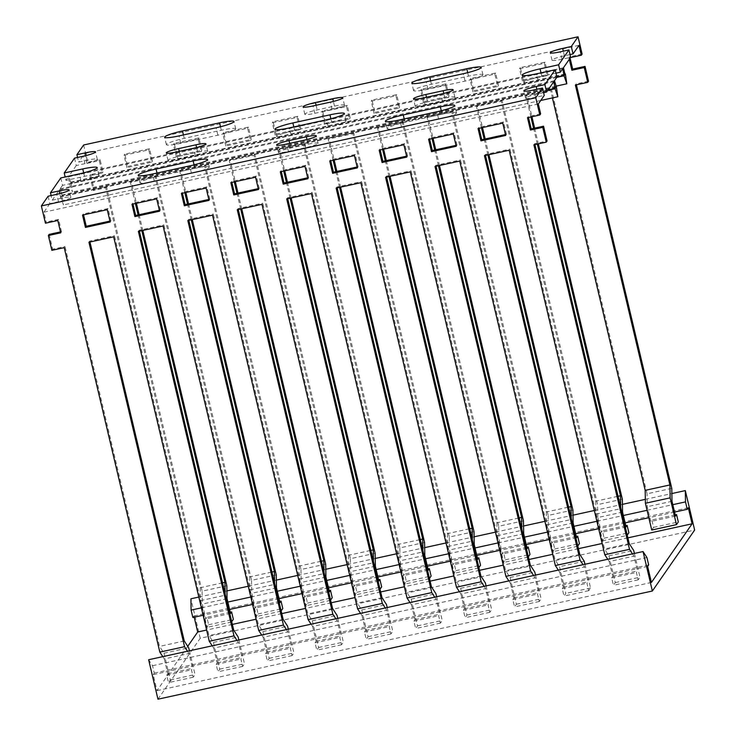 <?xml version="1.0" encoding="UTF-8"?>
<svg xmlns="http://www.w3.org/2000/svg" width="736" height="736" viewBox="0 0 736 736"><rect width="100%" height="100%" fill="white"/><g stroke="black" fill="none" stroke-linecap="round" stroke-linejoin="round"><path stroke-width="0.55" stroke-dasharray="3.68 2.76" d="M157.964 699.2L200.238 638.259L694.637 530.067M200.238 638.259L190.909 598.791M198.821 597.062L226.909 590.916M248.262 586.242L276.35 580.097M297.703 575.423L325.79 569.278M347.144 564.604L375.231 558.458M396.575 553.785L424.672 547.639M446.016 542.966L474.113 536.82M495.457 532.146L523.554 526.001M544.898 521.327L572.985 515.182M594.338 510.508L622.426 504.362M645.343 499.348L671.867 493.543M192.85 617.495L193.908 615.968L194.194 617.2M187.754 646.328L157.007 690.662L153.217 674.627L154.275 673.1L152.527 665.703L148.635 659.741M646.926 557.511L152.527 665.703M647.616 566.435L153.217 674.627M154.275 673.1L648.674 564.908M651.406 582.461L157.007 690.662M627.863 537.86L602.131 543.49M578.422 548.679L552.699 554.309M528.982 559.498L503.258 565.128M479.55 570.317L453.818 575.948M430.109 581.136L404.377 586.767M380.668 591.956L354.936 597.586M331.228 602.775L305.495 608.405M281.787 613.594L256.054 619.224M232.346 624.413L206.614 630.044M688.307 507.776L193.908 615.968M674.553 512.081L648.821 517.712M625.112 522.9L598.635 528.687M575.672 533.72L549.194 539.506M526.231 544.539L499.753 550.326M476.79 555.358L450.312 561.145M427.349 566.177L400.881 571.964M377.908 576.996L351.44 582.783M328.468 587.816L301.999 593.602M279.036 598.635L252.558 604.422M229.595 609.454L203.118 615.241M201.37 607.844L227.847 602.048M250.81 597.025L277.279 591.229M300.251 586.206L326.72 580.41M349.692 575.386L376.16 569.59M399.124 564.567L425.601 558.771M448.564 553.748L475.042 547.952M498.005 542.929L524.483 537.133M547.446 532.11L573.924 526.314M596.887 521.29L623.364 515.494M647.073 510.306L672.805 504.675M235.667 129.196A16.597 2.033 -13.3 0 0 235.75 128.892A16.597 2.033 -13.3 0 0 221.315 130.235L184.239 138.35A16.597 2.033 -13.3 0 0 166.364 144.642A16.597 2.033 -13.3 0 0 180.798 143.308L217.884 135.185A16.597 2.033 -13.3 0 0 235.667 129.196M207.626 151.487A11.491 1.408 -13.3 0 0 207.681 151.276A11.491 1.408 -13.3 0 0 197.69 152.205L180.384 155.995A11.491 1.408 -13.3 0 0 168.01 160.356A11.491 1.408 -13.3 0 0 178.011 159.427L195.316 155.636A11.491 1.408 -13.3 0 0 207.626 151.487M209.245 167.284A16.597 2.033 -13.3 0 0 209.328 166.989A16.597 2.033 -13.3 0 0 194.893 168.332L157.817 176.447A16.597 2.033 -13.3 0 0 139.95 182.74A16.597 2.033 -13.3 0 0 154.385 181.396L191.461 173.282A16.597 2.033 -13.3 0 0 209.245 167.284M456.449 113.188A16.597 2.033 -13.3 0 0 456.532 112.893A16.597 2.033 -13.3 0 0 442.097 114.227L405.012 122.342A16.597 2.033 -13.3 0 0 387.145 128.644A16.597 2.033 -13.3 0 0 401.58 127.3L438.656 119.186A16.597 2.033 -13.3 0 0 456.449 113.188M454.82 97.391A11.491 1.408 -13.3 0 0 454.885 97.18A11.491 1.408 -13.3 0 0 444.884 98.109L427.588 101.899A11.491 1.408 -13.3 0 0 415.214 106.26A11.491 1.408 -13.3 0 0 425.206 105.331L442.511 101.54A11.491 1.408 -13.3 0 0 454.82 97.391M482.862 75.1A16.597 2.033 -13.3 0 0 482.954 74.796A16.597 2.033 -13.3 0 0 468.51 76.139L431.434 84.254A16.597 2.033 -13.3 0 0 413.568 90.546A16.597 2.033 -13.3 0 0 428.002 89.203L465.078 81.089A16.597 2.033 -13.3 0 0 482.862 75.1M344.43 105.395A11.491 1.408 -13.3 0 0 344.494 105.184A11.491 1.408 -13.3 0 0 334.503 106.113L317.198 109.903A11.491 1.408 -13.3 0 0 304.824 114.255A11.491 1.408 -13.3 0 0 314.815 113.326L332.12 109.544A11.491 1.408 -13.3 0 0 344.43 105.395M346.058 121.192A16.597 2.033 -13.3 0 0 346.141 120.888A16.597 2.033 -13.3 0 0 331.706 122.231L294.621 130.346A16.597 2.033 -13.3 0 0 276.754 136.648A16.597 2.033 -13.3 0 0 291.189 135.304L328.274 127.19A16.597 2.033 -13.3 0 0 346.058 121.192M318.016 143.483A11.491 1.408 -13.3 0 0 318.072 143.272A11.491 1.408 -13.3 0 0 308.08 144.201L290.775 147.991A11.491 1.408 -13.3 0 0 278.401 152.352A11.491 1.408 -13.3 0 0 288.402 151.423L305.698 147.632A11.491 1.408 -13.3 0 0 318.016 143.483M48.098 196.227L49.855 203.624L58.503 201.728A11.491 1.408 -13.3 0 0 70.812 197.579A11.491 1.408 -13.3 0 0 70.877 197.377A11.491 1.408 -13.3 0 0 60.876 198.306L52.228 200.192L51.134 195.564M60.784 177.937L62.532 185.343L81.07 181.286A16.597 2.033 -13.3 0 0 98.854 175.288A16.597 2.033 -13.3 0 0 98.946 174.984A16.597 2.033 -13.3 0 0 84.502 176.327L65.964 180.384L65.164 176.98M74.52 158.13L76.268 165.536L84.925 163.64A11.491 1.408 -13.3 0 0 97.235 159.491A11.491 1.408 -13.3 0 0 97.29 159.28A11.491 1.408 -13.3 0 0 87.299 160.209L78.651 162.104L77.556 157.467M563.454 67.74L69.055 175.932L70.628 182.592L70.969 182.105L72.422 191.976L69.662 183.991L68.42 176.842L65.964 180.384M76.268 165.536L69.055 175.932M83.637 144.992L87.713 162.26L86.922 163.401L84.594 153.539L78.651 162.104M84.594 153.539L578.993 45.338M570.014 54.574L564.392 55.807A11.491 1.408 -13.3 0 0 552.018 60.159A11.491 1.408 -13.3 0 0 562.019 59.23L570.667 57.344M562.819 68.65L68.42 176.842M555.984 73.149L541.825 76.25A16.597 2.033 -13.3 0 0 523.958 82.542A16.597 2.033 -13.3 0 0 538.393 81.208L556.931 77.151M554.475 80.693L60.076 188.885L61.98 195.058L63.443 204.93L60.683 196.935L59.441 189.796L52.228 200.192M62.532 185.343L60.076 188.885M49.855 203.624L43.902 212.198L46.239 222.06L45.448 223.201M523.232 79.92L547.952 74.511L545.036 62.183L520.315 67.592L523.232 79.92L522.44 81.061L519.524 68.733L544.244 63.324L547.161 75.652L522.44 81.061M473.791 90.74L498.511 85.33L495.595 73.002L470.874 78.412L473.791 90.74L473 91.88L470.083 79.552L494.804 74.143L497.72 86.471L473 91.88M424.35 101.559L449.07 96.149L446.154 83.821L421.434 89.231L424.35 101.559L423.559 102.7L420.642 90.372L445.363 84.962L448.279 97.29L423.559 102.7M374.909 112.378L399.63 106.968L396.713 94.64L371.993 100.05L374.909 112.378L374.118 113.519L371.202 101.191L395.922 95.781L398.838 108.109L374.118 113.519M325.468 123.197L350.189 117.788L347.272 105.46L322.552 110.869L325.468 123.197L324.677 124.338L321.761 112.01L346.481 106.6L349.398 118.928L324.677 124.338M276.028 134.016L300.748 128.607L297.832 116.279L273.111 121.688L276.028 134.016L275.236 135.157L272.32 122.829L297.04 117.42L299.957 129.748L275.236 135.157M226.587 144.836L251.307 139.426L248.4 127.098L223.68 132.508L226.587 144.836L225.796 145.976L222.879 133.648L247.6 128.239L250.516 140.567L225.796 145.976M177.155 155.655L201.866 150.245L198.959 137.917L174.239 143.327L177.155 155.655L176.355 156.796L173.448 144.468L198.159 139.058L201.075 151.386L176.355 156.796M127.714 166.474L152.435 161.064L149.518 148.736L124.798 154.146L127.714 166.474L126.914 167.615L124.007 155.287L148.727 149.877L151.634 162.205L126.914 167.615M671.784 488.373L647.064 493.782L551.448 89.304L526.728 94.714L531.935 116.739M534.63 128.147L538.347 143.87M622.343 499.192L597.623 504.602L502.007 100.124L477.287 105.533L482.494 127.558M485.19 138.966L488.906 154.689M572.902 510.011L548.182 515.421L452.566 110.943L427.846 116.352L433.053 138.377M435.749 149.785L439.466 165.508M523.462 520.83L498.741 526.24L403.126 121.762L378.405 127.172L383.612 149.196M386.308 160.604L390.025 176.327M474.021 531.65L449.3 537.059L353.685 132.581L328.964 137.991L334.172 160.016M336.867 171.424L340.584 187.146M424.58 542.469L399.86 547.878L304.244 143.4L279.533 148.81L284.731 170.835M287.436 182.243L291.143 197.966M375.139 553.288L350.419 558.698L254.812 154.22L230.092 159.629L235.29 181.654M237.995 193.062L241.712 208.785M325.698 564.107L300.987 569.517L205.372 165.039L180.651 170.448L185.858 192.473M188.554 203.881L192.271 219.604M276.267 574.926L251.546 580.336L155.931 175.858L131.21 181.268L136.418 203.292M139.113 214.7L142.83 230.423M226.826 585.746L202.106 591.155L106.49 186.677L94.125 189.382L90.629 174.588L102.994 171.884L100.078 159.556L87.713 162.26M582.112 54.068L569.756 56.773L570.087 58.181M588.524 81.19L576.168 83.895L576.389 84.824M543.591 92.662L537.97 93.895A11.491 1.408 -13.3 0 0 525.605 98.256A11.491 1.408 -13.3 0 0 535.596 97.327L544.244 95.432M553.84 81.604L59.441 189.796M538.301 103.997L43.902 212.198M478.041 128.533L478.832 127.392L479.053 128.312M505.457 134.532L506.469 134.311L505.678 135.452M506.469 134.311L503.553 121.983L502.762 123.124M503.553 121.983L478.832 127.392M428.6 139.352L429.401 138.212L429.612 139.132M456.026 145.351L457.028 145.13L456.237 146.271M457.028 145.13L454.112 132.802L453.321 133.943M454.112 132.802L429.401 138.212M379.169 150.172L379.96 149.031L380.172 149.951M406.585 156.17L407.588 155.949L406.796 157.09M407.588 155.949L404.68 143.621L403.88 144.762M404.68 143.621L379.96 149.031M329.728 160.991L330.519 159.85L330.731 160.77M357.144 166.989L358.156 166.768L357.356 167.909M358.156 166.768L355.24 154.44L354.448 155.581M355.24 154.44L330.519 159.85M280.287 171.81L281.078 170.669L281.299 171.589M307.703 177.808L308.715 177.588L307.924 178.728M308.715 177.588L305.799 165.26L305.008 166.4M305.799 165.26L281.078 170.669M230.846 182.629L231.638 181.488L231.858 182.408M258.262 188.628L259.274 188.407L258.483 189.548M259.274 188.407L256.358 176.079L255.567 177.22M256.358 176.079L231.638 181.488M181.406 193.448L182.197 192.308L182.418 193.228M208.822 199.447L209.834 199.226L209.042 200.367M209.834 199.226L206.917 186.898L206.126 188.039M206.917 186.898L182.197 192.308M131.965 204.268L132.756 203.127L132.977 204.047M159.381 210.266L160.393 210.045L159.602 211.186M160.393 210.045L157.476 197.717L156.685 198.858M157.476 197.717L132.756 203.127M82.524 215.087L83.315 213.946L83.536 214.866M109.94 221.085L110.952 220.864L110.161 222.005M110.952 220.864L108.036 208.536L107.244 209.677M108.036 208.536L83.315 213.946M558.311 570.087L559.792 572.369L584.513 566.959L583.032 564.678M559.792 572.369L563.298 587.162L562.24 588.69L563.988 596.086L565.837 593.418L559.507 566.646L555.064 559.829L460.534 159.933L459.733 161.074M435.013 166.483L435.813 165.342L460.534 159.933M535.504 575.083L541.116 598.828L539.267 601.496L537.519 594.099L538.577 592.572L535.081 577.778L533.591 575.497M435.813 165.342L436.025 166.262M508.87 580.906L510.361 583.188L535.081 577.778M510.361 583.188L513.857 597.982L512.799 599.509L514.547 606.906L516.396 604.238L510.066 577.466L505.623 570.648L411.093 170.752L410.302 171.893M385.581 177.302L386.372 176.162L411.093 170.752M486.064 585.902L491.676 609.647L489.826 612.315L488.078 604.918L489.136 603.391L485.64 588.598L484.15 586.316M386.372 176.162L386.584 177.082M459.43 591.726L460.92 594.007L485.64 588.598M460.92 594.007L464.416 608.801L463.358 610.328L465.106 617.725L466.955 615.057L460.626 588.285L456.182 581.468L361.652 181.571L360.861 182.712M336.14 188.122L336.932 186.981L361.652 181.571M436.623 596.721L442.235 620.466L440.386 623.134L438.638 615.738L439.696 614.21L436.2 599.417L434.709 597.135M336.932 186.981L337.152 187.901M409.989 602.545L411.479 604.826L436.2 599.417M411.479 604.826L414.975 619.62L413.917 621.147L415.665 628.544L417.514 625.876L411.185 599.104L406.741 592.287L312.211 192.39L311.42 193.531M286.7 198.941L287.491 197.8L312.211 192.39M387.182 607.54L392.794 631.286L390.945 633.954L389.197 626.557L390.255 625.03L386.759 610.236L385.268 607.954M287.491 197.8L287.712 198.72M360.548 613.364L362.038 615.646L386.759 610.236M362.038 615.646L365.534 630.439L364.476 631.966L366.224 639.363L368.074 636.695L361.753 609.923L357.3 603.106L262.77 203.21L261.979 204.35M237.259 209.76L238.05 208.619L262.77 203.21M337.741 618.36L343.353 642.105L341.504 644.773L339.756 637.376L340.814 635.849L337.318 621.055L335.828 618.774M238.05 208.619L238.271 209.539M311.116 624.183L312.598 626.465L337.318 621.055M312.598 626.465L316.094 641.258L315.036 642.786L316.784 650.182L318.633 647.514L312.312 620.742L307.86 613.925L213.33 214.029L212.538 215.17M187.818 220.579L188.609 219.438L213.33 214.029M288.3 629.179L293.922 652.924L292.072 655.592L290.315 648.195L291.373 646.668L287.877 631.874L286.396 629.593M188.609 219.438L188.83 220.358M261.676 635.002L263.157 637.284L287.877 631.874M263.157 637.284L266.653 652.078L265.595 653.605L267.352 661.002L269.201 658.334L262.872 631.562L258.428 624.744L163.889 224.848L163.098 225.989M138.377 231.398L139.168 230.258L163.889 224.848M238.86 639.998L244.481 663.743L242.632 666.411L240.884 659.014L241.932 657.487L238.436 642.694L236.955 640.412M139.168 230.258L139.389 231.178M212.235 645.822L213.716 648.103L238.436 642.694M213.716 648.103L217.212 662.897L216.163 664.424L217.911 671.821L219.76 669.153L213.431 642.381L208.987 635.564L114.448 235.667L113.657 236.808M88.936 242.218L89.728 241.077L114.448 235.667M189.428 650.817L195.04 674.562L193.191 677.23L191.443 669.834L192.501 668.306L188.996 653.513L187.514 651.231M89.728 241.077L89.948 241.997M162.794 656.641L164.275 658.922L188.996 653.513M164.275 658.922L167.78 673.716L166.722 675.243L168.47 682.64L170.32 679.972L163.99 653.2L159.546 646.383L65.007 246.486L64.216 247.627M51.86 250.332L52.652 249.191L65.007 246.486M49.156 234.388L52.652 249.191M60.499 231.904L61.511 231.684L60.72 232.824M61.511 231.684L58.595 219.356L57.804 220.496M58.595 219.356L46.239 222.06M540.638 113.868L528.273 116.573L527.482 117.714M528.273 116.573L528.494 117.493M533.894 144.845L534.686 143.704L547.05 140.999M634.386 553.444L639.998 577.19L638.149 579.858L636.401 572.461L637.459 570.934L633.954 556.14L632.472 553.858M534.686 143.704L534.906 144.624M607.752 559.268L609.233 561.55L633.954 556.14M609.233 561.55L612.738 576.343L611.68 577.87L613.428 585.267L615.278 582.599L608.948 555.827L604.504 549.01L509.965 149.114L509.174 150.254M484.454 155.664L485.254 154.523L509.965 149.114M584.945 564.264L590.557 588.009L588.708 590.677L586.96 583.28L588.018 581.753L584.513 566.959M485.254 154.523L485.466 155.443M579.784 554.42L555.064 559.829M530.343 565.239L505.623 570.648M480.902 576.058L456.182 581.468M431.462 586.877L406.741 592.287M382.021 597.696L357.3 603.106M332.58 608.516L307.86 613.925M283.139 619.335L258.428 624.744M233.708 630.154L208.987 635.564M184.267 640.973L159.546 646.383M629.225 543.6L604.504 549.01M481.482 127.779L476.496 106.683L501.216 101.274L595.746 501.17L618.038 496.294M537.335 144.09L533.618 128.368M530.923 116.96L525.936 95.864L550.657 90.454L552.423 97.916M569.296 59.322L568.965 57.914L570.501 57.574M86.922 163.401L99.286 160.696L102.203 173.024L89.838 175.729L93.334 190.532L105.699 187.827L200.229 587.724L222.52 582.848M141.818 230.644L138.101 214.921M135.406 203.513L130.419 182.418L155.14 177.008L249.67 576.904L271.961 572.028M191.259 219.825L187.542 204.102M184.846 192.694L179.86 171.598L204.58 166.189L299.11 566.085L321.402 561.209M240.7 209.006L236.983 193.283M234.287 181.875L229.292 160.779L254.012 155.37L348.551 555.266L370.843 550.39M290.14 198.186L286.424 182.464M283.728 171.056L278.732 149.96L303.453 144.55L397.992 544.447L420.284 539.571M339.581 187.367L335.864 171.644M333.16 160.236L328.173 139.141L352.894 133.731L447.433 533.628L469.715 528.752M389.013 176.548L385.305 160.825M382.6 149.417L377.614 128.322L402.334 122.912L496.864 522.808L519.156 517.932M438.454 165.729L434.737 150.006M432.041 138.598L427.055 117.502L451.775 112.093L546.305 511.989L568.597 507.113M487.894 154.91L484.178 139.187M545.036 62.183L544.244 63.324M547.161 75.652L547.952 74.511M519.524 68.733L520.315 67.592M495.595 73.002L494.804 74.143M497.72 86.471L498.511 85.33M470.083 79.552L470.874 78.412M446.154 83.821L445.363 84.962M448.279 97.29L449.07 96.149M420.642 90.372L421.434 89.231M396.713 94.64L395.922 95.781M398.838 108.109L399.63 106.968M371.202 101.191L371.993 100.05M347.272 105.46L346.481 106.6M349.398 118.928L350.189 117.788M321.761 112.01L322.552 110.869M297.832 116.279L297.04 117.42M299.957 129.748L300.748 128.607M272.32 122.829L273.111 121.688M248.4 127.098L247.6 128.239M250.516 140.567L251.307 139.426M222.879 133.648L223.68 132.508M198.959 137.917L198.159 139.058M201.075 151.386L201.866 150.245M173.448 144.468L174.239 143.327M149.518 148.736L148.727 149.877M151.634 162.205L152.435 161.064M124.007 155.287L124.798 154.146M622.564 512.109L597.844 517.518L597.623 504.602M525.936 95.864L526.728 94.714M627.219 535.146L620.669 507.398M551.448 89.304L550.657 90.454M651.737 530.04L653.586 527.372L651.838 519.975L650.78 521.493L647.284 506.699L647.064 493.782M671.996 501.29L647.284 506.699M575.377 85.045L576.168 83.895M568.965 57.914L569.756 56.773M99.286 160.696L100.078 159.556M102.203 173.024L102.994 171.884M89.838 175.729L90.629 174.588M94.125 189.382L93.334 190.532M106.49 186.677L105.699 187.827M200.229 587.724L200.45 600.64L206.779 627.412L208.628 624.744L206.88 617.348L205.822 618.866L202.317 604.072L202.106 591.155M227.038 598.662L202.317 604.072M231.702 621.699L225.142 593.952M130.419 182.418L131.21 181.268M155.931 175.858L155.14 177.008M249.67 576.904L249.89 589.821L256.22 616.593L258.069 613.925L256.312 606.528L255.263 608.046L251.758 593.253L251.546 580.336M276.478 587.843L251.758 593.253M281.143 610.88L274.583 583.133M179.86 171.598L180.651 170.448M205.372 165.039L204.58 166.189M299.11 566.085L299.331 579.002L305.652 605.774L307.501 603.106L305.753 595.709L304.704 597.227L301.199 582.434L300.987 569.517M325.919 577.024L301.199 582.434M330.584 600.061L324.024 572.314M229.292 160.779L230.092 159.629M254.812 154.22L254.012 155.37M348.551 555.266L348.772 568.183L355.092 594.955L356.942 592.287L355.194 584.89L354.136 586.408L350.64 571.614L350.419 558.698M375.36 566.205L350.64 571.614M380.024 589.242L373.465 561.494M278.732 149.96L279.533 148.81M304.244 143.4L303.453 144.55M397.992 544.447L398.204 557.364L404.533 584.136L406.382 581.468L404.634 574.071L403.576 575.589L400.08 560.795L399.86 547.878M424.801 555.386L400.08 560.795M429.465 578.422L422.906 550.675M328.173 139.141L328.964 137.991M353.685 132.581L352.894 133.731M447.433 533.628L447.644 546.544L453.974 573.316L455.823 570.648L454.075 563.252L453.017 564.77L449.521 549.976L449.3 537.059M474.242 544.566L449.521 549.976M478.906 567.603L472.346 539.856M377.614 128.322L378.405 127.172M403.126 121.762L402.334 122.912M496.864 522.808L497.085 535.725L503.415 562.497L505.264 559.829L503.516 552.432L502.458 553.95L498.962 539.157L498.741 526.24M523.682 533.747L498.962 539.157M528.347 556.784L521.787 529.037M427.055 117.502L427.846 116.352M452.566 110.943L451.775 112.093M546.305 511.989L546.526 524.906L552.856 551.678L554.705 549.01L552.957 541.613L551.899 543.131L548.403 528.338L548.182 515.421M573.123 522.928L548.403 528.338M577.788 545.965L571.228 518.218M476.496 106.683L477.287 105.533M502.007 100.124L501.216 101.274M595.746 501.17L595.967 514.087L602.296 540.859L604.146 538.191L602.398 530.794L601.34 532.312L597.844 517.518M563.298 587.162L588.018 581.753M584.228 561.237L559.507 566.646M590.557 588.009L565.837 593.418M588.708 590.677L563.988 596.086M562.24 588.69L586.96 583.28M513.857 597.982L538.577 592.572M512.799 599.509L537.519 594.099M539.267 601.496L514.547 606.906M516.396 604.238L541.116 598.828M510.066 577.466L534.787 572.056M464.416 608.801L489.136 603.391M463.358 610.328L488.078 604.918M489.826 612.315L465.106 617.725M466.955 615.057L491.676 609.647M460.626 588.285L485.346 582.875M414.975 619.62L439.696 614.21M413.917 621.147L438.638 615.738M440.386 623.134L415.665 628.544M417.514 625.876L442.235 620.466M411.185 599.104L435.905 593.694M365.534 630.439L390.255 625.03M364.476 631.966L389.197 626.557M390.945 633.954L366.224 639.363M368.074 636.695L392.794 631.286M361.753 609.923L386.464 604.514M316.094 641.258L340.814 635.849M315.036 642.786L339.756 637.376M341.504 644.773L316.784 650.182M318.633 647.514L343.353 642.105M312.312 620.742L337.033 615.333M266.653 652.078L291.373 646.668M265.595 653.605L290.315 648.195M292.072 655.592L267.352 661.002M269.201 658.334L293.922 652.924M262.872 631.562L287.592 626.152M217.212 662.897L241.932 657.487M216.163 664.424L240.884 659.014M242.632 666.411L217.911 671.821M219.76 669.153L244.481 663.743M213.431 642.381L238.151 636.971M167.78 673.716L192.501 668.306M166.722 675.243L191.443 669.834M193.191 677.23L168.47 682.64M170.32 679.972L195.04 674.562M163.99 653.2L188.71 647.79M612.738 576.343L637.459 570.934M611.68 577.87L636.401 572.461M638.149 579.858L613.428 585.267M615.278 582.599L639.998 577.19M608.948 555.827L633.668 550.418M595.967 514.087L620.687 508.677M546.526 524.906L571.246 519.496M497.085 535.725L521.806 530.316M447.644 546.544L472.365 541.135M398.204 557.364L422.924 551.954M348.772 568.183L373.483 562.773M299.331 579.002L324.052 573.592M249.89 589.821L274.611 584.412M200.45 600.64L225.17 595.231M626.06 526.902L601.34 532.312M602.296 540.859L627.017 535.449M604.146 538.191L628.866 532.781M625.766 525.679L602.398 530.794M675.501 516.083L650.78 521.493M675.206 514.86L651.838 519.975M653.586 527.372L678.307 521.962M230.543 613.456L205.822 618.866M230.248 612.232L206.88 617.348M231.5 622.003L206.779 627.412M208.628 624.744L233.349 619.335M279.984 602.637L255.263 608.046M279.689 601.413L256.312 606.528M280.94 611.184L256.22 616.593M258.069 613.925L282.79 608.516M329.415 591.818L304.704 597.227M329.13 590.594L305.753 595.709M330.372 600.364L305.652 605.774M307.501 603.106L332.221 597.696M378.856 580.998L354.136 586.408M378.571 579.775L355.194 584.89M379.813 589.545L355.092 594.955M356.942 592.287L381.662 586.877M428.297 570.179L403.576 575.589M428.012 568.956L404.634 574.071M429.254 578.726L404.533 584.136M406.382 581.468L431.103 576.058M477.738 559.36L453.017 564.77M477.452 558.136L454.075 563.252M478.694 567.907L453.974 573.316M455.823 570.648L480.544 565.239M527.178 548.541L502.458 553.95M526.884 547.317L503.516 552.432M528.135 557.088L503.415 562.497M505.264 559.829L529.984 554.42M576.619 537.722L551.899 543.131M576.325 536.498L552.957 541.613M577.576 546.268L552.856 551.678M554.705 549.01L579.425 543.6M556.048 87.345L61.649 195.537M548.108 89.856L61.014 196.457M547.777 90.344L60.683 196.935M540.748 100.473L63.443 204.93M555.956 86.958L61.98 195.058M556.756 77.39L69.662 183.991M556.885 76.958L69.994 183.503M555.772 86.204L72.422 191.976M564.935 74.005L70.969 182.105M565.027 74.4L70.628 182.592M221.315 130.235L220.496 126.758M197.69 152.205L196.586 147.522M194.893 168.332L194.074 164.846M442.097 114.227L441.269 110.75M444.884 98.109L443.78 93.426M468.51 76.139L467.691 72.662M334.503 106.113L333.39 101.43M331.706 122.231L330.887 118.754M308.08 144.201L306.967 139.518M60.876 198.306L59.772 193.614M84.502 176.327L83.683 172.85M87.299 160.209L86.195 155.526M183.43 134.946L184.239 138.35M180.798 143.308L179.05 135.902M217.884 135.185L216.136 127.788M179.29 151.358L180.384 155.995M178.011 159.427L176.263 152.021M195.316 155.636L193.559 148.24M157.007 173.034L157.817 176.447M154.385 181.396L152.637 174M191.461 173.282L189.713 165.885M404.211 118.938L405.012 122.342M401.58 127.3L399.832 119.894M438.656 119.186L436.908 111.78M426.484 97.262L427.588 101.899M425.206 105.331L423.458 97.925M442.511 101.54L440.763 94.144M430.634 80.85L431.434 84.254M428.002 89.203L426.254 81.806M465.078 81.089L463.33 73.692M316.103 105.266L317.198 109.903M314.815 113.326L313.067 105.929M332.12 109.544L330.372 102.148M293.82 126.942L294.621 130.346M291.189 135.304L289.441 127.898M328.274 127.19L326.517 119.784M289.68 143.354L290.775 147.991M288.402 151.423L286.644 144.017M305.698 147.632L303.95 140.236M58.503 201.728L56.755 194.332M81.07 181.286L79.322 173.88M84.925 163.64L83.168 156.244M564.392 55.807L563.298 51.17M562.019 59.23L560.271 51.833M541.825 76.25L541.015 72.846M538.393 81.208L536.645 73.802M537.97 93.895L536.875 89.258M535.596 97.327L533.848 89.921M235.75 128.892L234.002 121.495M207.681 151.276L205.933 143.879M209.328 166.989L207.58 159.583M456.532 112.893L454.784 105.487M454.885 97.18L453.137 89.783M482.954 74.796L481.197 67.399M344.494 105.184L342.746 97.787M346.141 120.888L344.393 113.491M318.072 143.272L316.324 135.875M70.877 197.377L69.129 189.971M98.946 174.984L97.189 167.587M97.29 159.28L95.542 151.883M166.364 144.642L164.616 137.246M168.01 160.356L166.262 152.95M139.95 182.74L138.193 175.334M387.145 128.644L385.397 121.238M415.214 106.26L413.466 98.854M413.568 90.546L411.82 83.15M304.824 114.255L303.076 106.858M276.754 136.648L275.006 129.242M278.401 152.352L276.653 144.946M552.018 60.159L550.27 52.762M523.958 82.542L522.201 75.146M525.605 98.256L523.857 90.85"/><path stroke-width="1.1" d="M671.867 493.543L685.308 490.599L694.637 530.067L652.363 591.008L157.964 699.2L148.635 659.741L643.034 551.549L652.363 591.008M685.308 490.599L685.501 501.897L687.249 509.303L688.307 507.776L692.098 523.802L651.406 582.461L647.616 566.435L648.674 564.908L646.926 557.511L643.034 551.549M203.118 615.241L192.85 617.495L191.102 610.089L190.909 598.791L198.821 597.062M226.909 590.916L248.262 586.242M276.35 580.097L297.703 575.423M325.79 569.278L347.144 564.604M375.231 558.458L396.575 553.785M424.672 547.639L446.016 542.966M474.113 536.82L495.457 532.146M523.554 526.001L544.898 521.327M572.985 515.182L594.338 510.508M622.426 504.362L645.343 499.348M194.194 617.2L197.699 632.003L187.754 646.328M692.098 523.802L627.863 537.86M602.131 543.49L578.422 548.679M552.699 554.309L528.982 559.498M503.258 565.128L479.55 570.317M453.818 575.948L430.109 581.136M404.377 586.767L380.668 591.956M354.936 597.586L331.228 602.775M305.495 608.405L281.787 613.594M256.054 619.224L232.346 624.413M206.614 630.044L197.699 632.003M687.249 509.303L674.553 512.081M648.821 517.712L625.112 522.9M598.635 528.687L575.672 533.72M549.194 539.506L526.231 544.539M499.753 550.326L476.79 555.358M450.312 561.145L427.349 566.177M400.881 571.964L377.908 576.996M351.44 582.783L328.468 587.816M301.999 593.602L279.036 598.635M252.558 604.422L229.595 609.454M191.102 610.089L201.37 607.844M227.847 602.048L250.81 597.025M277.279 591.229L300.251 586.206M326.72 580.41L349.692 575.386M376.16 569.59L399.124 564.567M425.601 558.771L448.564 553.748M475.042 547.952L498.005 542.929M524.483 537.133L547.446 532.11M573.924 526.314L596.887 521.29M623.364 515.494L647.073 510.306M672.805 504.675L685.501 501.897M219.567 122.838A16.597 2.033 166.7 0 1 234.002 121.495A16.597 2.033 166.7 0 1 233.919 121.799A16.597 2.033 166.7 0 1 216.136 127.788L179.05 135.902A16.597 2.033 166.7 0 1 164.616 137.246A16.597 2.033 166.7 0 1 182.482 130.953L219.567 122.838L220.496 126.758M195.942 144.808A11.491 1.408 166.7 0 1 205.933 143.879A11.491 1.408 166.7 0 1 205.878 144.09A11.491 1.408 166.7 0 1 193.559 148.24L176.263 152.021A11.491 1.408 166.7 0 1 166.262 152.95A11.491 1.408 166.7 0 1 178.636 148.598L195.942 144.808L196.586 147.522M193.145 160.926A16.597 2.033 166.7 0 1 207.58 159.583A16.597 2.033 166.7 0 1 207.497 159.887A16.597 2.033 166.7 0 1 189.713 165.885L152.637 174A16.597 2.033 166.7 0 1 138.193 175.334A16.597 2.033 166.7 0 1 156.069 169.041L193.145 160.926L194.074 164.846M440.349 106.83A16.597 2.033 166.7 0 1 454.784 105.487A16.597 2.033 166.7 0 1 454.701 105.791A16.597 2.033 166.7 0 1 436.908 111.78L399.832 119.894A16.597 2.033 166.7 0 1 385.397 121.238A16.597 2.033 166.7 0 1 403.264 114.945L440.349 106.83L441.269 110.75M443.136 90.712A11.491 1.408 166.7 0 1 453.137 89.783A11.491 1.408 166.7 0 1 453.072 89.994A11.491 1.408 166.7 0 1 440.763 94.144L423.458 97.925A11.491 1.408 166.7 0 1 413.466 98.854A11.491 1.408 166.7 0 1 425.831 94.502L443.136 90.712L443.78 93.426M466.762 68.742A16.597 2.033 166.7 0 1 481.197 67.399A16.597 2.033 166.7 0 1 481.114 67.703A16.597 2.033 166.7 0 1 463.33 73.692L426.254 81.806A16.597 2.033 166.7 0 1 411.82 83.15A16.597 2.033 166.7 0 1 429.686 76.857L466.762 68.742L467.691 72.662M332.746 98.716A11.491 1.408 166.7 0 1 342.746 97.787A11.491 1.408 166.7 0 1 342.682 97.998A11.491 1.408 166.7 0 1 330.372 102.148L313.067 105.929A11.491 1.408 166.7 0 1 303.076 106.858A11.491 1.408 166.7 0 1 315.45 102.506L332.746 98.716L333.39 101.43M329.958 114.834A16.597 2.033 166.7 0 1 344.393 113.491A16.597 2.033 166.7 0 1 344.31 113.795A16.597 2.033 166.7 0 1 326.517 119.784L289.441 127.898A16.597 2.033 166.7 0 1 275.006 129.242A16.597 2.033 166.7 0 1 292.873 122.949L329.958 114.834L330.887 118.754M306.332 136.804A11.491 1.408 166.7 0 1 316.324 135.875A11.491 1.408 166.7 0 1 316.268 136.086A11.491 1.408 166.7 0 1 303.95 140.236L286.644 144.017A11.491 1.408 166.7 0 1 276.653 144.946A11.491 1.408 166.7 0 1 289.027 140.594L306.332 136.804L306.967 139.518M59.128 190.9A11.491 1.408 166.7 0 1 69.129 189.971A11.491 1.408 166.7 0 1 69.064 190.182A11.491 1.408 166.7 0 1 56.755 194.332L48.098 196.227L41.363 205.933L535.762 97.741L542.496 88.035L533.848 89.921A11.491 1.408 166.7 0 1 523.857 90.85A11.491 1.408 166.7 0 1 536.222 86.498L544.879 84.603L555.183 69.745L536.645 73.802A16.597 2.033 166.7 0 1 522.201 75.146A16.597 2.033 166.7 0 1 540.077 68.853L558.615 64.796L568.919 49.938L560.271 51.833A11.491 1.408 166.7 0 1 550.27 52.762A11.491 1.408 166.7 0 1 562.644 48.41L571.292 46.515L578.036 36.8L83.637 144.992L76.903 154.707L85.551 152.812A11.491 1.408 166.7 0 1 95.542 151.883A11.491 1.408 166.7 0 1 95.487 152.094A11.491 1.408 166.7 0 1 83.168 156.244L74.52 158.13L64.216 172.988L82.754 168.93A16.597 2.033 166.7 0 1 97.189 167.587A16.597 2.033 166.7 0 1 97.106 167.891A16.597 2.033 166.7 0 1 79.322 173.88L60.784 177.937L50.48 192.795L59.128 190.9L59.772 193.614M578.036 36.8L582.112 54.068L581.32 55.209L578.993 45.338L573.05 53.912L570.014 54.574M568.919 49.938L570.667 57.344L563.454 67.74L565.027 74.4L565.368 73.913L566.821 83.784L564.061 75.799L562.819 68.65L560.363 72.192L555.984 73.149M555.183 69.745L556.931 77.151L554.475 80.693L556.379 86.866L557.842 96.738L555.073 88.743L553.84 81.604L546.627 92L544.879 84.603M505.678 135.452L480.958 140.861L478.041 128.533L502.762 123.124L505.678 135.452M456.237 146.271L431.517 151.68L428.6 139.352L453.321 133.943L456.237 146.271M406.796 157.09L382.076 162.5L379.169 150.172L403.88 144.762L406.796 157.09M357.356 167.909L332.635 173.319L329.728 160.991L354.448 155.581L357.356 167.909M307.924 178.728L283.204 184.138L280.287 171.81L305.008 166.4L307.924 178.728M258.483 189.548L233.763 194.957L230.846 182.629L255.567 177.22L258.483 189.548M209.042 200.367L184.322 205.776L181.406 193.448L206.126 188.039L209.042 200.367M159.602 211.186L134.881 216.596L131.965 204.268L156.685 198.858L159.602 211.186M110.161 222.005L85.44 227.415L82.524 215.087L107.244 209.677L110.161 222.005M41.363 205.933L45.448 223.201L57.804 220.496L60.72 232.824L48.364 235.529L51.86 250.332L64.216 247.627L159.832 652.105L184.552 646.696L88.936 242.218L113.657 236.808L209.272 641.286L233.993 635.876L138.377 231.398L163.098 225.989L258.713 630.467L283.434 625.057L187.818 220.579L212.538 215.17L308.154 619.648L332.874 614.238L237.259 209.76L261.979 204.35L357.595 608.828L382.315 603.419L286.7 198.941L311.42 193.531L407.036 598.009L431.756 592.6L336.14 188.122L360.861 182.712L456.467 587.19L481.188 581.78L385.581 177.302L410.302 171.893L505.908 576.371L530.628 570.961L435.013 166.483L459.733 161.074L555.349 565.552L580.069 560.142L484.454 155.664L509.174 150.254L604.79 554.732L629.51 549.323L533.894 144.845L546.259 142.14L542.763 127.337L530.398 130.042L527.482 117.714L539.847 115.009L535.762 97.741M51.134 195.564L50.48 192.795M65.164 176.98L64.216 172.988M77.556 157.467L76.903 154.707M531.935 116.739L534.63 128.147M538.347 143.87L622.343 499.192L622.564 512.109L626.06 526.902L627.118 525.384L628.866 532.781L627.219 535.146M482.494 127.558L485.19 138.966M488.906 154.689L572.902 510.011L573.123 522.928L576.619 537.722L577.677 536.204L579.425 543.6L577.788 545.965M433.053 138.377L435.749 149.785M439.466 165.508L523.462 520.83L523.682 533.747L527.178 548.541L528.236 547.023L529.984 554.42L528.347 556.784M383.612 149.196L386.308 160.604M390.025 176.327L474.021 531.65L474.242 544.566L477.738 559.36L478.796 557.842L480.544 565.239L478.906 567.603M334.172 160.016L336.867 171.424M340.584 187.146L424.58 542.469L424.801 555.386L428.297 570.179L429.355 568.661L431.103 576.058L429.465 578.422M284.731 170.835L287.436 182.243M291.143 197.966L375.139 553.288L375.36 566.205L378.856 580.998L379.914 579.48L381.662 586.877L380.024 589.242M235.29 181.654L237.995 193.062M241.712 208.785L325.698 564.107L325.919 577.024L329.415 591.818L330.473 590.3L332.221 597.696L330.584 600.061M185.858 192.473L188.554 203.881M192.271 219.604L276.267 574.926L276.478 587.843L279.984 602.637L281.032 601.119L282.79 608.516L281.143 610.88M136.418 203.292L139.113 214.7M142.83 230.423L226.826 585.746L227.038 598.662L230.543 613.456L231.601 611.938L233.349 619.335L231.702 621.699M570.087 58.181L572.672 69.101L585.028 66.396L588.524 81.19L587.733 82.34L584.237 67.537L571.881 70.242L569.296 59.322M576.389 84.824L671.784 488.373L671.996 501.29L675.501 516.083L676.559 514.565L678.307 521.962L676.458 524.63L670.128 497.858L669.907 484.941L575.377 85.045L587.733 82.34M573.05 53.912L571.292 46.515M560.363 72.192L558.615 64.796M546.627 92L543.591 92.662M539.847 115.009L540.638 113.868L538.301 103.997L544.244 95.432L542.496 88.035M479.053 128.312L481.749 139.72L480.958 140.861M481.749 139.72L505.457 134.532M429.612 139.132L432.308 150.54L431.517 151.68M432.308 150.54L456.026 145.351M380.172 149.951L382.876 161.359L382.076 162.5M382.876 161.359L406.585 156.17M330.731 160.77L333.436 172.178L332.635 173.319M333.436 172.178L357.144 166.989M281.299 171.589L283.995 182.997L283.204 184.138M283.995 182.997L307.703 177.808M231.858 182.408L234.554 193.816L233.763 194.957M234.554 193.816L258.262 188.628M182.418 193.228L185.113 204.636L184.322 205.776M185.113 204.636L208.822 199.447M132.977 204.047L135.672 215.455L134.881 216.596M135.672 215.455L159.381 210.266M83.536 214.866L86.232 226.274L85.44 227.415M86.232 226.274L109.94 221.085M583.032 564.678L580.069 560.142M555.349 565.552L558.311 570.087M533.591 575.497L530.628 570.961M436.025 166.262L530.343 565.239L534.787 572.056L535.504 575.083M505.908 576.371L508.87 580.906M484.15 586.316L481.188 581.78M386.584 177.082L480.902 576.058L485.346 582.875L486.064 585.902M456.467 587.19L459.43 591.726M434.709 597.135L431.756 592.6M337.152 187.901L431.462 586.877L435.905 593.694L436.623 596.721M407.036 598.009L409.989 602.545M385.268 607.954L382.315 603.419M287.712 198.72L382.021 597.696L386.464 604.514L387.182 607.54M357.595 608.828L360.548 613.364M335.828 618.774L332.874 614.238M238.271 209.539L332.58 608.516L337.033 615.333L337.741 618.36M308.154 619.648L311.116 624.183M286.396 629.593L283.434 625.057M188.83 220.358L283.139 619.335L287.592 626.152L288.3 629.179M258.713 630.467L261.676 635.002M236.955 640.412L233.993 635.876M139.389 231.178L233.708 630.154L238.151 636.971L238.86 639.998M209.272 641.286L212.235 645.822M187.514 651.231L184.552 646.696M89.948 241.997L184.267 640.973L188.71 647.79L189.428 650.817M159.832 652.105L162.794 656.641M48.364 235.529L49.156 234.388L60.499 231.904M528.494 117.493L531.19 128.901L530.398 130.042M531.19 128.901L543.554 126.196L542.763 127.337M543.554 126.196L547.05 140.999L546.259 142.14M632.472 553.858L629.51 549.323M534.906 144.624L629.225 543.6L633.668 550.418L634.386 553.444M604.79 554.732L607.752 559.268M485.466 155.443L579.784 554.42L584.228 561.237L584.945 564.264M618.038 496.294L620.466 495.76L537.335 144.09M533.618 128.368L530.923 116.96M552.423 97.916L645.187 490.351L669.907 484.941M570.501 57.574L581.32 55.209M222.52 582.848L224.949 582.314L141.818 230.644M138.101 214.921L135.406 203.513M271.961 572.028L274.39 571.495L191.259 219.825M187.542 204.102L184.846 192.694M321.402 561.209L323.831 560.676L240.7 209.006M236.983 193.283L234.287 181.875M370.843 550.39L373.272 549.856L290.14 198.186M286.424 182.464L283.728 171.056M420.284 539.571L422.712 539.037L339.581 187.367M335.864 171.644L333.16 160.236M469.715 528.752L472.144 528.218L389.013 176.548M385.305 160.825L382.6 149.417M519.156 517.932L521.585 517.399L438.454 165.729M434.737 150.006L432.041 138.598M568.597 507.113L571.026 506.58L487.894 154.91M484.178 139.187L481.482 127.779M620.669 507.398L620.466 495.76M645.187 490.351L645.408 503.268L651.737 530.04L676.458 524.63M584.237 67.537L585.028 66.396M571.881 70.242L572.672 69.101M225.142 593.952L224.949 582.314M274.583 583.133L274.39 571.495M324.024 572.314L323.831 560.676M373.465 561.494L373.272 549.856M422.906 550.675L422.712 539.037M472.346 539.856L472.144 528.218M521.787 529.037L521.585 517.399M571.228 518.218L571.026 506.58M645.408 503.268L670.128 497.858M627.118 525.384L625.766 525.679M676.559 514.565L675.206 514.86M231.601 611.938L230.248 612.232M281.032 601.119L279.689 601.413M330.473 590.3L329.13 590.594M379.914 579.48L378.571 579.775M429.355 568.661L428.012 568.956M478.796 557.842L477.452 558.136M528.236 547.023L526.884 547.317M577.677 536.204L576.325 536.498M555.413 88.265L548.108 89.856M555.073 88.743L547.777 90.344M557.842 96.738L540.748 100.473M564.061 75.799L556.756 77.39M564.392 75.311L556.885 76.958M566.821 83.784L555.772 86.204M83.683 172.85L82.754 168.93M86.195 155.526L85.551 152.812M182.482 130.953L183.43 134.946M178.636 148.598L179.29 151.358M156.069 169.041L157.007 173.034M403.264 114.945L404.211 118.938M425.831 94.502L426.484 97.262M429.686 76.857L430.634 80.85M315.45 102.506L316.103 105.266M292.873 122.949L293.82 126.942M289.027 140.594L289.68 143.354M563.298 51.17L562.644 48.41M541.015 72.846L540.077 68.853M536.875 89.258L536.222 86.498"/></g></svg>
